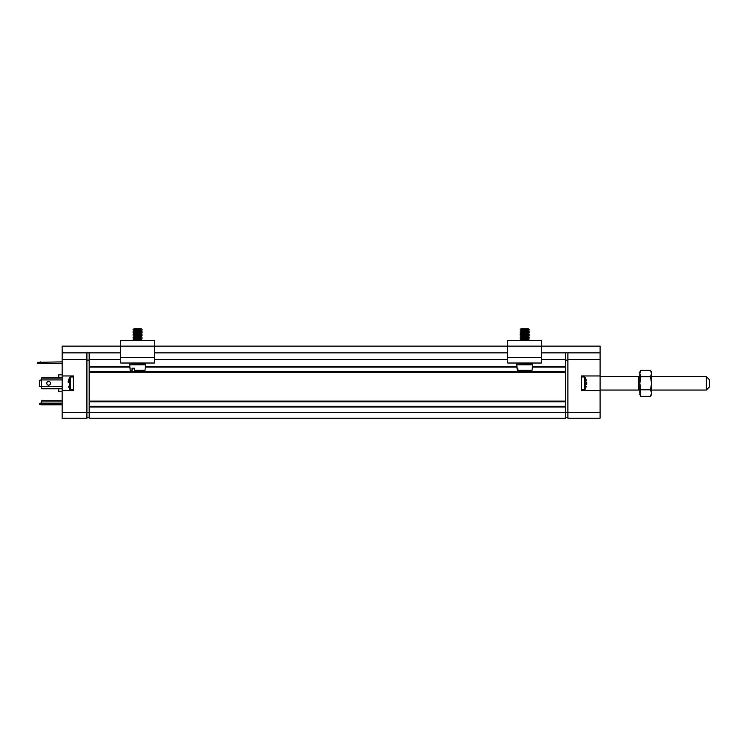 <?xml version="1.0" encoding="UTF-8"?>
<svg xmlns="http://www.w3.org/2000/svg" width="747" height="747" viewBox="0 0 747 747"><rect width="100%" height="100%" fill="white"/><g stroke="black" fill="none" stroke-linecap="round" stroke-linejoin="round"><path stroke-width="1.12" d="M62.132 404.818L41.262 404.818L39.6 404.519L39.6 403.305L41.627 403.016M62.132 400.794L41.627 400.794L41.627 404.818M62.132 401.008L41.627 401.008M62.132 377.758L41.627 377.758L41.262 379.98L41.627 388.842L62.132 388.842M48.611 381.437A1.858 1.858 0 0 1 50.226 384.229A1.858 1.858 0 0 1 47.005 384.229A1.858 1.858 0 0 1 48.611 381.437M41.262 379.98L39.6 380.242L39.6 386.358L41.262 386.619M62.132 361.893L37.35 362.295L37.35 363.303L39.6 363.696L62.132 363.696M40.506 361.893L40.506 363.696M507.736 363.023L507.736 340.492L541.528 340.492L541.528 363.023L507.736 363.023M120.706 363.023L120.706 340.492L154.498 340.492L154.498 363.023L120.706 363.023M134.161 368.206L134.273 370.269L145.011 370.269L145.488 364.825L129.717 364.825L130.193 370.269L132.116 370.269L132.004 368.206L134.161 368.206L132.004 368.206M134.273 370.269L145.011 370.269M130.193 370.269L132.116 370.269M133.097 340.361L133.974 339.745L141.23 339.745L142.107 340.361L133.097 340.492M141.23 339.745L142.107 338.793L133.097 338.793L133.974 338.176L141.23 338.176L142.107 338.793L133.097 339.129L133.974 339.745M141.23 338.176L142.107 337.224L133.097 337.224L133.974 336.617L141.23 336.617L142.107 337.224L133.097 337.56L133.974 338.176M141.23 336.617L142.107 335.664L133.097 335.664L133.974 335.048L141.23 335.048L142.107 335.664L133.097 336.001L133.974 336.617M141.23 335.048L142.107 334.096L133.097 334.096L133.974 333.479L141.23 333.479L142.107 334.096L133.097 334.432L133.974 335.048M133.974 331.911L133.097 331.295L142.107 331.295L133.097 330.958L133.974 330.351L141.23 330.351L142.107 330.958L141.23 331.911L142.107 332.527L133.097 332.527L133.974 331.911L141.23 331.911L142.107 332.863L133.097 332.863L133.974 333.479L133.097 334.432M141.23 330.351L142.107 329.399L133.097 329.399L133.974 328.783L141.23 328.783L142.107 329.399L133.097 329.735L133.974 330.351M517.755 368.206L517.932 370.269L532.041 370.269L532.518 364.825L516.747 364.825L517.223 370.269L517.073 368.206L517.755 368.206L517.073 368.206M517.68 370.68L530.893 370.68M517.932 370.269L532.023 370.269M520.127 340.361L521.004 339.745L528.26 339.745L529.137 340.361L520.127 340.492M528.26 339.745L529.137 339.129L520.127 339.129L521.004 339.745M520.127 338.793L521.004 338.176L528.26 338.176L529.137 338.793L520.127 339.129M528.26 338.176L529.137 337.56L520.127 337.56L521.004 338.176M520.127 337.224L521.004 336.617L528.26 336.617L529.137 337.224L520.127 337.56M528.26 336.617L529.137 336.001L520.127 336.001L521.004 336.617M520.127 335.664L521.004 335.048L528.26 335.048L529.137 335.664L520.127 336.001M528.26 335.048L529.137 334.432L520.127 334.432L521.004 335.048M520.127 334.096L521.004 333.479L528.26 333.479L529.137 334.096L520.127 334.432M528.26 333.479L529.137 332.863L520.127 332.863L521.004 333.479M520.127 332.527L521.004 331.911L528.26 331.911L529.137 332.527L520.127 332.863M528.26 331.911L529.137 331.295L520.127 331.295L521.004 331.911M520.127 330.958L521.004 330.351L528.26 330.351L529.137 330.958L520.127 331.295M528.26 330.351L529.137 329.735L520.127 329.735L521.004 330.351M520.127 329.399L521.004 328.783L528.26 328.783L529.137 329.399L520.127 329.735M531.976 363.023L531.976 364.825M142.696 363.023L142.696 364.825M143.741 363.023L143.741 364.825M584.556 389.607L585.069 389.327L585.069 377.272L584.556 376.992L584.556 389.607L581.409 389.607M586.712 382.025L586.712 384.574M586.386 386.246L585.069 389.327M586.386 384.135L586.386 382.464M70.246 376.992L69.732 377.272L69.732 389.327L70.246 389.607L70.246 376.992L73.393 376.992M68.089 382.025L68.416 380.354L68.416 382.464M68.416 386.246L69.732 389.327M600.102 390.055L638.638 390.055L638.638 376.544L600.102 376.544M650.525 376.796L651.524 373.547L650.525 370.297L651.524 372.034L651.524 394.565L650.525 396.302L640.814 396.302L639.815 393.053L640.814 396.302L639.815 394.565L640.814 389.803L639.815 383.304L640.814 376.796L650.525 376.796L651.524 383.304L650.525 389.803L651.524 393.053L650.525 396.302M650.525 370.297L640.814 370.297L639.815 373.547L640.814 376.796M639.815 373.547L640.814 370.297L639.815 372.034L639.815 393.053M650.525 389.803L640.814 389.803M709.65 386.675L709.65 379.924L706.27 376.544L706.27 390.055L709.65 386.675M600.102 412.587L567.888 412.587L567.888 418.217L600.102 418.217L600.102 390.625L581.409 390.625L581.409 375.974L600.102 375.974L600.102 359.643L567.888 359.643L567.888 412.587L565.638 412.587L565.638 406.956L89.164 406.956L89.164 412.587L565.638 412.587L565.638 418.217L89.164 418.217L89.164 412.587L86.913 412.587L86.913 418.217L62.132 418.217L62.132 390.625L73.393 390.625L73.393 375.974L62.132 375.974L62.132 390.625M567.888 352.883L567.888 359.643M600.102 359.643L600.102 352.883L541.528 352.883M120.706 352.883L62.132 352.883L62.132 346.132L600.102 346.132L600.102 352.883M600.102 375.974L600.102 390.625M507.736 352.883L154.498 352.883M565.638 372.258L89.164 372.258L89.164 401.102L565.638 401.102L565.638 352.883M565.638 401.102L565.638 406.956M567.888 417.769L565.638 417.769M567.888 360.091L565.638 360.091M86.913 352.883L86.913 412.587L62.132 412.587M86.913 359.643L62.132 359.643L62.132 375.974M62.132 352.883L62.132 359.643M58.752 388.842L58.752 391.745L62.132 391.745M62.132 374.854L58.752 374.854L58.752 377.758M89.164 417.769L86.913 417.769M86.913 360.091L89.164 360.091M89.164 406.956L89.164 401.102M89.164 372.258L89.164 352.883M89.164 359.643L120.706 359.643M154.498 359.643L507.736 359.643M541.528 359.643L565.638 359.643M89.164 366.403L129.857 366.403M145.348 366.403L516.887 366.403M532.378 366.403L565.638 366.403M89.164 371.586L565.638 371.586M565.638 367.076L532.322 367.076M516.952 367.076L145.291 367.076M129.913 367.076L89.164 367.076M89.164 406.275L565.638 406.275M565.638 401.774L89.164 401.774M62.132 403.137L41.627 403.137M62.132 379.924L41.627 379.924M41.627 386.675L62.132 386.675M62.132 378.019L41.627 378.019M41.627 388.58L62.132 388.58M541.528 357.393L507.736 357.393M154.498 357.393L120.706 357.393M517.26 363.023L532.434 363.472M516.803 363.472L516.803 364.377L532.434 364.377M144.087 363.472L145.432 363.472L144.974 363.023M130.221 363.023L143.041 363.472M144.087 364.377L145.432 364.377L144.974 364.825M129.773 363.472L129.773 364.377L143.041 364.377M141.23 333.479L142.107 332.527M145.432 363.472L145.432 364.377M581.409 376.992L584.556 376.992M585.069 377.272L586.414 380.344M73.393 389.607L70.246 389.607M69.732 377.272L68.388 380.344M639.815 377.216L638.638 376.544M639.815 389.383L638.638 390.055M651.524 390.055L706.27 390.055M651.524 376.544L706.27 376.544"/></g></svg>
